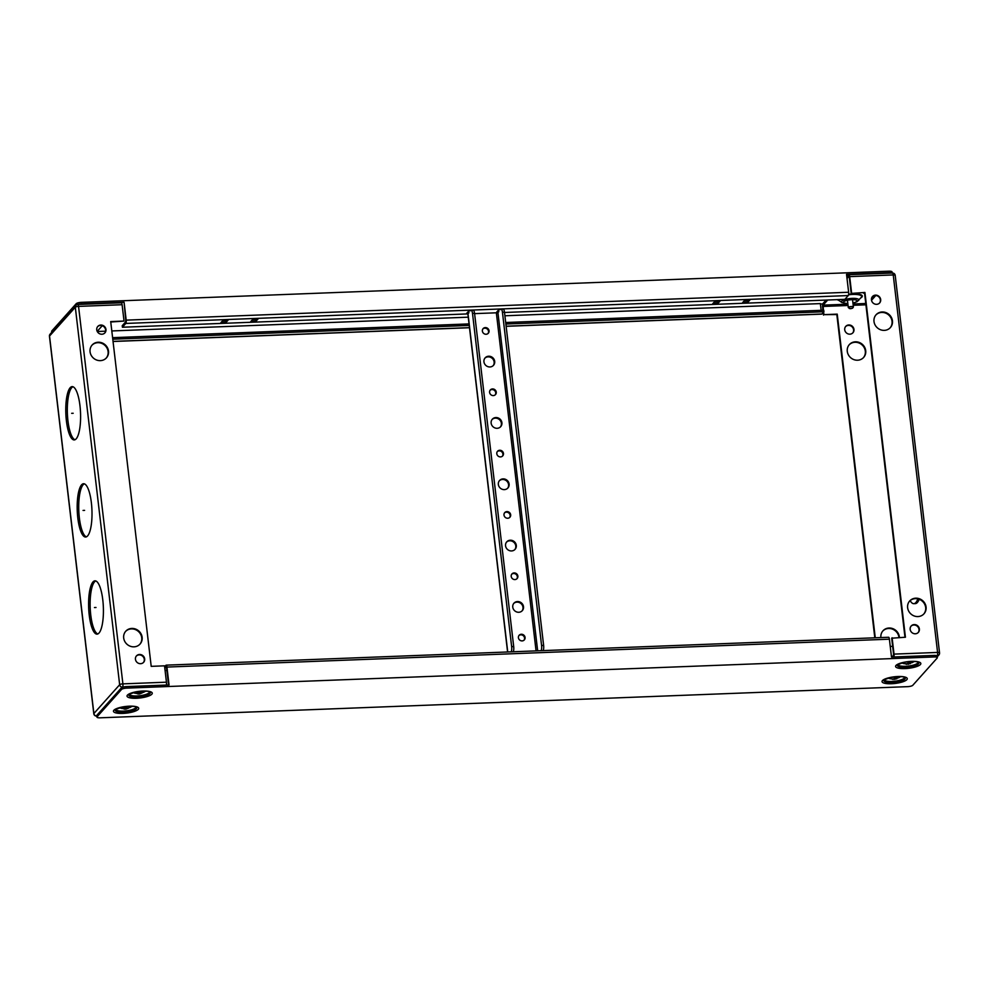 <?xml version="1.0" encoding="UTF-8"?>
<svg xmlns="http://www.w3.org/2000/svg" width="989" height="989" viewBox="0 0 989 989"><rect width="100%" height="100%" fill="white"/><g stroke="black" fill="none" stroke-linecap="round" stroke-linejoin="round"><path stroke-width="1.48" d="M120.596 707.469A5.18 1.36 173.3 0 0 120.893 707.914L124.639 709.138M126.073 709.088L130.696 706.764A5.18 1.36 173.3 0 0 130.882 706.27M124.577 709.138L123.526 708.248L128.657 708.05L125.9 709.088L124.577 709.138L125.071 708.544M126.295 707.63L126.456 708.903L125.776 708.013M126.802 708.507L126.703 707.617M134.17 692.325A5.18 1.36 173.3 0 0 134.455 692.77L138.213 693.994M139.634 693.944L144.27 691.62A5.18 1.36 173.3 0 0 144.443 691.113M138.139 693.981L137.1 693.104L142.218 692.906L139.474 693.932L138.139 693.981L138.633 693.388M139.869 692.485L140.018 693.759L139.338 692.856M140.364 693.363L140.265 692.473M97.206 331.364L102.201 325.777M96.193 342.899L95.105 343.208M110.756 322.018L124.033 321.066L110.706 321.573L151.206 666.351L164.533 665.832L166.449 682.187A2.67 0.729 -92.2 0 1 166.3 685.056M93.967 713.934A2.67 0.705 -6.7 0 1 93.794 713.724A2.67 0.705 -6.7 0 1 93.881 713.514L119.657 684.734L75.312 307.245A2.67 2.46 -138.2 0 1 77.575 304.587A2.67 0.729 87.8 0 1 77.772 304.476L121.326 302.795A2.67 0.729 -92.2 0 1 122.104 304.711L124.033 321.066M135.444 659.255A4.797 4.438 41.8 0 0 143.64 662.284A4.797 4.438 41.8 0 0 141.378 654.78A4.797 4.438 41.8 0 0 135.444 659.255M96.749 329.819A4.797 4.438 41.8 0 0 104.933 332.836A4.797 4.438 41.8 0 0 102.671 325.344A4.797 4.438 41.8 0 0 96.749 329.819M90.061 351.787A9.606 8.876 41.8 0 0 96.65 360.033A9.606 8.876 41.8 0 0 106.441 357.845A9.606 8.876 41.8 0 0 108.506 351.083A9.606 8.876 41.8 0 0 101.916 342.837A9.606 8.876 41.8 0 0 92.138 345.025A9.606 8.876 41.8 0 0 90.061 351.787M123.687 637.992A9.606 8.876 41.8 0 0 130.276 646.237A9.606 8.876 41.8 0 0 140.055 644.049A9.606 8.876 41.8 0 0 142.132 637.287A9.606 8.876 41.8 0 0 135.542 629.041A9.606 8.876 41.8 0 0 125.751 631.229A9.606 8.876 41.8 0 0 123.687 637.992M136.284 656.115A4.797 4.438 -138.2 0 1 143.417 662.506M97.59 326.667A4.797 4.438 -138.2 0 1 104.723 333.058M91.94 345.26A9.606 8.876 -138.2 0 1 101.669 343.344A9.606 8.876 -138.2 0 1 108.098 351.528A9.606 8.876 -138.2 0 1 106.231 358.067M125.554 631.464A9.606 8.876 -138.2 0 1 135.283 629.548A9.606 8.876 -138.2 0 1 141.724 637.732A9.606 8.876 -138.2 0 1 139.857 644.272M81.593 484.82A26.666 7.356 87.8 0 1 83.57 483.72A26.666 7.356 87.8 0 1 91.73 506.405A26.666 7.356 87.8 0 1 87.601 535.927A26.666 7.356 87.8 0 1 85.623 537.027A26.666 7.356 87.8 0 1 77.463 514.342A26.666 7.356 87.8 0 1 81.593 484.82M93.003 581.928A26.666 7.356 87.8 0 1 94.981 580.827A26.666 7.356 87.8 0 1 103.14 603.513A26.666 7.356 87.8 0 1 99.011 633.034A26.666 7.356 87.8 0 1 97.033 634.134A26.666 7.356 87.8 0 1 88.874 611.449A26.666 7.356 87.8 0 1 93.003 581.928M70.182 387.713A26.666 7.356 87.8 0 1 72.16 386.625A26.666 7.356 87.8 0 1 80.319 409.31A26.666 7.356 87.8 0 1 76.19 438.832A26.666 7.356 87.8 0 1 74.224 439.92A26.666 7.356 87.8 0 1 66.053 417.234A26.666 7.356 87.8 0 1 70.182 387.713M72.939 386.736A26.666 7.356 -92.2 0 0 71.727 387.663A26.666 7.356 -92.2 0 0 67.499 415.788A26.666 7.356 -92.2 0 0 74.979 439.746M84.337 483.844A26.666 7.356 -92.2 0 0 83.138 484.758A26.666 7.356 -92.2 0 0 78.91 512.895A26.666 7.356 -92.2 0 0 86.389 536.854M95.748 580.951A26.666 7.356 -92.2 0 0 94.536 581.866A26.666 7.356 -92.2 0 0 90.308 610.003A26.666 7.356 -92.2 0 0 97.8 633.961M129.547 694.031A10.001 2.633 173.3 0 0 137.879 695.897A10.001 2.633 173.3 0 0 149.079 692.745A10.001 2.633 173.3 0 0 149.339 691.707A10.001 2.633 -6.7 0 1 149.079 692.745A10.001 2.633 -6.7 0 1 137.879 695.897A10.001 2.633 -6.7 0 1 129.547 694.031M115.985 709.175A10.001 2.633 173.3 0 0 124.305 711.054A10.001 2.633 173.3 0 0 135.518 707.889A10.001 2.633 173.3 0 0 135.765 706.851A10.001 2.633 -6.7 0 1 135.518 707.889A10.001 2.633 -6.7 0 1 124.305 711.054A10.001 2.633 -6.7 0 1 115.985 709.175M849.378 308.556L852.58 308.172L850.552 308.729L848.389 307.69A2.559 0.68 -6.7 0 1 848.302 307.542A2.559 0.68 -6.7 0 1 848.389 307.332A2.559 0.68 -6.7 0 1 851.504 306.516A2.559 0.68 -6.7 0 1 853.396 306.949A2.559 0.68 -6.7 0 1 853.346 307.109A2.559 0.68 -6.7 0 1 853.309 307.146M852.58 308.172L853.346 307.109M864.596 293.548L863.298 292.967M892.449 657.03L893.623 654.557L891.695 638.202L905.43 637.237L864.93 292.46L851.195 293.436L864.93 292.46M893.871 656.968A2.67 0.729 87.8 0 0 894.031 654.112L892.103 637.757M884.549 679.505A10.001 2.633 173.3 0 0 892.882 681.384A10.001 2.633 173.3 0 0 904.082 678.219A10.001 2.633 173.3 0 0 904.342 677.181A10.001 2.633 -6.7 0 1 904.082 678.219A10.001 2.633 -6.7 0 1 892.882 681.384A10.001 2.633 -6.7 0 1 884.549 679.505M898.123 664.361A10.001 2.633 173.3 0 0 906.443 666.24A10.001 2.633 173.3 0 0 917.656 663.075A10.001 2.633 173.3 0 0 917.903 662.037A10.001 2.633 -6.7 0 1 917.656 663.075A10.001 2.633 -6.7 0 1 906.443 666.24A10.001 2.633 -6.7 0 1 898.123 664.361M846.831 276.908L848.71 274.831A2.67 0.729 87.8 0 1 848.896 274.719A2.67 0.729 87.8 0 1 849.687 276.623L851.603 292.979M880.68 299.556A4.797 4.438 41.8 0 0 872.496 296.527A4.797 4.438 41.8 0 0 874.758 304.031A4.797 4.438 41.8 0 0 880.68 299.556M919.387 629.004A4.797 4.438 41.8 0 0 911.203 625.975A4.797 4.438 41.8 0 0 913.453 633.479A4.797 4.438 41.8 0 0 919.387 629.004M926.075 607.023A9.606 8.876 41.8 0 0 919.473 598.778A9.606 8.876 41.8 0 0 909.695 600.978A9.606 8.876 41.8 0 0 907.63 607.741A9.606 8.876 41.8 0 0 914.219 615.974A9.606 8.876 41.8 0 0 923.998 613.786A9.606 8.876 41.8 0 0 926.075 607.023M892.449 320.819A9.606 8.876 41.8 0 0 885.86 312.573A9.606 8.876 41.8 0 0 876.069 314.774A9.606 8.876 41.8 0 0 874.004 321.536A9.606 8.876 41.8 0 0 880.593 329.77A9.606 8.876 41.8 0 0 890.372 327.582A9.606 8.876 41.8 0 0 892.449 320.819M904.972 637.25L864.522 292.917M847.017 278.441L848.958 276.314L849.279 277.081L851.195 293.436M872.298 296.762A4.797 4.438 -138.2 0 1 879.444 303.153M911.005 626.21A4.797 4.438 -138.2 0 1 918.138 632.601M909.497 601.201A9.606 8.876 -138.2 0 1 919.226 599.297A9.606 8.876 -138.2 0 1 925.667 607.481A9.606 8.876 -138.2 0 1 923.788 614.008M875.871 314.997A9.606 8.876 -138.2 0 1 885.6 313.093A9.606 8.876 -138.2 0 1 892.041 321.277A9.606 8.876 -138.2 0 1 890.174 327.804M919.214 599.285A27.741 7.64 87.8 0 1 917.396 602.474A27.741 7.64 87.8 0 1 915.344 603.611L913.811 603.673A27.741 7.64 87.8 0 1 910.127 600.62M874.808 637.806L836.83 314.576L823.924 314.638L837.238 314.131L875.265 637.781M823.924 314.638L823.614 312.091M823.404 310.237L823.108 305.144L827.706 300.013M865.721 350.662A9.606 8.876 41.8 0 0 859.132 342.417A9.606 8.876 41.8 0 0 849.341 344.605A9.606 8.876 41.8 0 0 847.276 351.367A9.606 8.876 41.8 0 0 853.866 359.613A9.606 8.876 41.8 0 0 863.657 357.425A9.606 8.876 41.8 0 0 865.721 350.662M899.397 637.472A9.606 8.876 41.8 0 0 899.347 636.867A9.606 8.876 41.8 0 0 892.758 628.621A9.606 8.876 41.8 0 0 882.967 630.821A9.606 8.876 41.8 0 0 880.902 637.571M890.248 646.41A9.606 8.876 41.8 0 0 892.647 646.25M892.078 657.042A4.797 4.438 41.8 0 0 891.373 656.078M849.885 334.171A4.797 4.438 41.8 0 0 853.433 327.693A4.797 4.438 41.8 0 0 845.768 326.37A4.797 4.438 41.8 0 0 849.885 334.171M823.516 315.095L823.207 312.549M822.947 310.249L822.551 306.924A2.67 0.729 87.8 0 1 822.922 303.611L826.099 300.075M845.583 326.605A4.797 4.438 -138.2 0 1 852.716 332.996M882.769 631.044A9.606 8.876 -138.2 0 1 892.498 629.14A9.606 8.876 -138.2 0 1 898.939 637.324A9.606 8.876 -138.2 0 1 898.952 637.485M849.143 344.84A9.606 8.876 -138.2 0 1 858.872 342.936A9.606 8.876 -138.2 0 1 865.313 351.12A9.606 8.876 -138.2 0 1 863.446 357.647M917.854 598.877A27.741 7.64 87.8 0 1 915.863 602.536A27.741 7.64 87.8 0 1 913.811 603.673M894.637 679.418L899.273 677.094A5.18 1.36 173.3 0 0 899.446 676.6M889.173 677.811A5.18 1.36 173.3 0 0 889.457 678.256L893.215 679.48M895.366 678.85L895.824 677.898L894.501 677.947L894.044 678.899L891.744 678.986L896.875 678.788L895.366 678.85L895.268 677.947M894.34 678.343L895.02 679.233L894.872 677.96M908.211 664.274L912.835 661.95A5.18 1.36 173.3 0 0 913.02 661.456M902.734 662.655A5.18 1.36 173.3 0 0 903.031 663.1L906.777 664.324M908.94 663.693L909.398 662.754L908.063 662.803L907.605 663.743L905.306 663.829L910.436 663.631L908.94 663.693L908.829 662.803M907.914 663.186L908.582 664.089L908.434 662.815M499.297 480.827A5.6 5.18 -138.2 0 1 507.617 488.282M506.504 542.157A5.6 5.18 -138.2 0 1 514.824 549.612M513.699 603.488A5.6 5.18 -138.2 0 1 522.019 610.942M492.089 419.497A5.6 5.18 -138.2 0 1 500.409 426.951M484.882 358.179A5.6 5.18 -138.2 0 1 493.202 365.621M504.489 512.932A3.462 3.202 -138.2 0 1 509.619 517.519M497.294 451.602A3.462 3.202 -138.2 0 1 502.412 456.189M490.087 390.272A3.462 3.202 -138.2 0 1 495.205 394.858M511.696 574.263A3.462 3.202 -138.2 0 1 516.827 578.849M518.904 635.581A3.462 3.202 -138.2 0 1 524.022 640.18M482.879 328.941A3.462 3.202 -138.2 0 1 488.01 333.528M543.097 650.601A4.265 1.174 -92.2 0 0 543.629 645.397L504.477 312.178A4.265 1.174 -92.2 0 0 503.228 309.124L501.176 309.198A4.265 1.174 87.8 0 1 502.437 312.252L541.576 645.483A4.265 1.174 87.8 0 1 541.045 650.688M498.604 309.953L498.802 311.683L496.354 312.796M500.211 309.545L500.867 309.384A4.265 1.174 87.8 0 1 501.176 309.198M503.092 478.886A5.6 5.18 41.8 0 0 498.963 486.44A5.6 5.18 41.8 0 0 507.901 487.985A5.6 5.18 41.8 0 0 503.092 478.886M510.299 540.217A5.6 5.18 41.8 0 0 506.17 547.77A5.6 5.18 41.8 0 0 515.096 549.315A5.6 5.18 41.8 0 0 510.299 540.217M517.507 601.547A5.6 5.18 41.8 0 0 513.378 609.1A5.6 5.18 41.8 0 0 522.303 610.646A5.6 5.18 41.8 0 0 517.507 601.547M495.885 417.556A5.6 5.18 41.8 0 0 491.756 425.109A5.6 5.18 41.8 0 0 500.694 426.667A5.6 5.18 41.8 0 0 495.885 417.556M488.69 356.225A5.6 5.18 41.8 0 0 484.561 363.779A5.6 5.18 41.8 0 0 493.486 365.337A5.6 5.18 41.8 0 0 488.69 356.225M506.937 511.597A3.462 3.202 41.8 0 0 504.378 516.27A3.462 3.202 41.8 0 0 509.916 517.235A3.462 3.202 41.8 0 0 506.937 511.597M499.729 450.267A3.462 3.202 41.8 0 0 497.183 454.94A3.462 3.202 41.8 0 0 502.709 455.904A3.462 3.202 41.8 0 0 499.729 450.267M492.522 388.937A3.462 3.202 41.8 0 0 489.975 393.61A3.462 3.202 41.8 0 0 495.501 394.574A3.462 3.202 41.8 0 0 492.522 388.937M514.144 572.928A3.462 3.202 41.8 0 0 511.585 577.601A3.462 3.202 41.8 0 0 517.111 578.565A3.462 3.202 41.8 0 0 514.144 572.928M521.351 634.258A3.462 3.202 41.8 0 0 518.792 638.931A3.462 3.202 41.8 0 0 524.318 639.895A3.462 3.202 41.8 0 0 521.351 634.258M485.327 327.606A3.462 3.202 41.8 0 0 482.768 332.292A3.462 3.202 41.8 0 0 488.294 333.244A3.462 3.202 41.8 0 0 485.327 327.606M513.18 651.763A4.265 1.174 -92.2 0 0 513.699 646.559L474.559 313.328A4.265 1.174 -92.2 0 0 473.311 310.286L471.259 310.361A4.265 1.174 87.8 0 1 472.507 313.414L511.647 646.633A4.265 1.174 87.8 0 1 511.128 651.838M468.675 311.102L468.885 312.833L468.007 313.81A3.412 0.902 173.3 0 0 467.896 314.082L507.592 651.974M470.294 310.707L470.937 310.534A4.265 1.174 87.8 0 1 471.259 310.361M121.326 687.961L96.91 715.232A4.265 1.125 173.3 0 0 96.774 715.566L96.947 717.099A4.265 1.125 -6.7 0 0 100.099 717.816L907.618 686.65A4.265 1.125 -6.7 0 0 912.798 685.278L937.213 658.006A4.265 1.125 -6.7 0 0 937.349 657.673A4.265 1.125 -6.7 0 0 934.197 656.956L126.691 688.121A4.265 1.125 -6.7 0 0 121.511 689.494L121.326 687.961A4.265 1.125 173.3 0 1 126.518 686.589L169.045 684.957L166.943 667.068A2.67 0.729 87.8 0 0 166.152 665.152A2.67 0.729 87.8 0 0 165.967 665.263L164.631 666.747M96.947 717.099A4.265 1.125 -6.7 0 1 97.095 716.765L121.511 689.494M937.349 657.673L937.176 656.14A4.265 1.125 173.3 0 0 934.024 655.423L891.497 657.067L889.395 639.178A2.67 0.729 -92.2 0 0 888.616 637.275A2.67 0.729 -92.2 0 0 888.419 637.373M164.817 668.28L166.214 666.759L166.535 667.513L168.587 684.969M165.076 670.493L166.869 670.431M892.177 273.051L892.041 271.901A4.265 1.125 173.3 0 0 888.888 271.184L81.37 302.35A4.265 1.125 173.3 0 0 76.19 303.722L51.774 330.994A4.265 1.125 173.3 0 0 51.638 331.327L51.749 332.316M822.737 303.944L820.4 304.031M821.488 314.045A2.67 0.729 -92.2 0 0 821.686 314.131A2.67 0.729 -92.2 0 0 821.884 314.02L823.924 311.758L505.874 324.033M112.771 339.202L469.231 325.443M112.598 337.669L469.058 323.91M505.688 322.501L823.738 310.225L823.924 311.758M98.035 332.576L97.899 331.476L105.539 331.191M111.806 330.944L468.267 317.185M504.897 315.775L820.351 303.598L821.142 310.323M891.868 273.051A4.265 1.125 -6.7 0 0 889.062 272.717L846.535 274.361L848.636 292.25A2.67 0.729 -92.2 0 1 848.265 295.563L844.866 299.346L504.514 312.487M77.921 304.476A4.265 1.125 -6.7 0 1 81.555 303.883L124.082 302.251L125.776 320.584L125.628 321.907L122.24 325.702L122.413 327.235L125.801 323.44A2.67 0.729 87.8 0 0 126.184 320.139L124.082 302.251M252.232 319.917L255.755 319.781L256.497 318.953M222.315 321.079L225.826 320.943L226.568 320.115M714.194 302.09L717.717 301.954L718.459 301.126M744.124 300.928L747.635 300.792L748.376 299.964M497.813 312.747L474.596 313.637M467.945 313.896L122.413 327.235M500.731 309.532L498.926 309.594L496.75 312.017L498.567 311.955M468.638 313.105L466.82 313.179L468.996 310.756L470.813 310.682M252.974 319.088L250.81 321.512L255.928 321.314L258.104 318.891L252.974 319.088M228.175 320.053L223.057 320.251L220.881 322.674L226.011 322.476L228.175 320.053M714.936 301.262L712.772 303.685L717.89 303.487L720.066 301.064L714.936 301.262M744.865 300.1L742.69 302.523L747.82 302.325L749.983 299.902L744.865 300.1M255.928 321.314L255.755 319.781M226.011 322.476L225.826 320.943M717.89 303.487L717.717 301.954M747.82 302.325L747.635 300.792M125.85 707.827L125.962 708.767M139.424 692.671L139.536 693.623M73.186 413.266L71.653 413.328M84.597 510.373L83.064 510.435M96.007 607.481L94.462 607.543M894.427 678.157L894.538 679.109M907.989 663.013L908.1 663.953M121.795 708.421A5.65 1.484 -6.7 0 1 120.139 707.592M131.352 706.27A5.65 1.484 -6.7 0 1 129.942 707.469M135.357 693.277A5.65 1.484 -6.7 0 1 133.713 692.448M144.926 691.126A5.65 1.484 -6.7 0 1 143.504 692.312M122.104 304.711L78.551 306.392A2.67 0.705 173.3 0 0 75.312 307.245L49.537 336.025A2.67 2.46 41.8 0 1 50.118 334.146L75.893 305.366A2.67 2.67 0 0 1 77.772 304.476A2.67 0.729 87.8 0 1 78.551 306.392L122.896 683.869L166.449 682.187M96.811 715.9L96.749 715.962A2.67 2.46 41.8 0 1 93.881 713.514L49.537 336.025A2.67 0.705 173.3 0 0 49.45 336.235A2.67 0.705 173.3 0 0 49.586 336.421M119.657 684.734A2.67 0.705 -6.7 0 1 122.896 683.869A2.67 0.729 87.8 0 1 122.525 687.182A2.67 2.46 -138.2 0 1 119.657 684.734M50.118 334.146A2.67 2.67 0 0 0 49.45 336.235L93.794 713.724A2.67 2.67 0 0 0 96.551 716.073A2.67 0.729 87.8 0 1 96.304 715.949M145.779 691.163A7.652 2.015 -6.7 0 1 144.864 691.595M133.874 692.881A7.652 2.015 -6.7 0 1 132.885 692.671M132.205 706.307A7.652 2.015 -6.7 0 1 131.29 706.739M120.312 708.037A7.652 2.015 -6.7 0 1 119.323 707.815M894.031 654.112L937.584 652.431A2.67 0.705 -6.7 0 1 939.55 652.876A2.67 0.705 -6.7 0 1 939.463 653.086A2.67 2.46 -138.2 0 1 937.201 655.744A2.67 0.729 -92.2 0 0 937.584 652.431L893.24 274.942L849.687 276.623M875.722 295.6L871.519 300.285M865.919 304.81L853.198 305.292M848.067 305.49L822.959 306.466M895.119 275.597A2.67 0.705 173.3 0 0 895.206 275.387A2.67 0.705 173.3 0 0 893.24 274.942A2.67 0.729 -92.2 0 0 892.449 273.038A2.67 0.729 -92.2 0 0 892.251 273.149M871.717 297.813L873.275 296.07M823.108 305.144L847.907 304.179M853.05 303.982L865.758 303.499M837.399 299.63A12.709 3.35 173.3 0 0 839.092 300.52M860.727 297.973A12.709 3.35 173.3 0 0 861.914 297.059A12.709 3.35 173.3 0 0 848.649 294.289M838.017 299.618A11.955 3.152 173.3 0 0 838.425 300.026L841.787 302.486A8.777 2.312 -6.7 0 1 841.664 301.2A8.777 2.312 -6.7 0 1 852.283 298.381A8.777 2.312 -6.7 0 1 858.563 300.508A8.777 2.312 -6.7 0 1 858.539 300.545M861.234 297.392A11.955 3.152 173.3 0 0 861.271 297.343A11.955 3.152 173.3 0 0 848.562 294.809M847.845 303.598A6.898 1.817 -6.7 0 1 843.568 301.88A6.898 1.817 -6.7 0 1 851.937 299.667A6.898 1.817 -6.7 0 1 856.808 301.361A6.898 1.817 -6.7 0 1 852.926 302.993M900.781 676.637A7.652 2.015 -6.7 0 1 899.866 677.069M888.876 678.367A7.652 2.015 -6.7 0 1 887.887 678.157M914.343 661.493A7.652 2.015 -6.7 0 1 913.428 661.925M902.45 663.211A7.652 2.015 -6.7 0 1 901.449 663.001M899.928 676.612A5.65 1.484 -6.7 0 1 898.506 677.799M890.36 678.763A5.65 1.484 -6.7 0 1 888.715 677.922M913.49 661.456A5.65 1.484 -6.7 0 1 912.081 662.655M903.934 663.607A5.65 1.484 -6.7 0 1 902.277 662.778M504.477 312.178L502.437 312.252M541.576 645.483L543.629 645.397M497.937 312.648L537.657 650.811M536.063 650.873L496.379 313.068M474.559 313.328L472.507 313.414M511.647 646.633L513.699 646.559M468.007 313.81L507.74 651.974M127.445 695.119A12.709 3.35 173.3 0 0 136.42 698.259A12.709 3.35 173.3 0 0 151.861 694.179A12.709 3.35 173.3 0 0 142.886 691.039A12.709 3.35 173.3 0 0 127.445 695.119M906.864 679.653A12.709 3.35 173.3 0 0 897.888 676.513A12.709 3.35 173.3 0 0 882.448 680.593A12.709 3.35 173.3 0 0 891.423 683.733A12.709 3.35 173.3 0 0 906.864 679.653M920.425 664.509A12.709 3.35 173.3 0 0 911.45 661.369A12.709 3.35 173.3 0 0 896.009 665.449A12.709 3.35 173.3 0 0 904.984 668.589A12.709 3.35 173.3 0 0 920.425 664.509M113.871 710.263A12.709 3.35 173.3 0 0 122.859 713.403A12.709 3.35 173.3 0 0 138.299 709.323A12.709 3.35 173.3 0 0 129.324 706.183A12.709 3.35 173.3 0 0 113.871 710.263M889.395 639.178L166.943 667.068M126.518 686.589L126.691 688.121M934.197 656.956L934.024 655.423M96.91 715.232L97.095 716.765M149.957 693.499A10.83 2.856 173.3 0 0 149.821 691.904L149.821 691.904C148.288 690.891 143.492 690.94 135.419 692.04L129.126 694.34A10.83 2.856 173.3 0 0 136.878 696.973A10.83 2.856 173.3 0 0 149.957 693.499M884.129 679.826A10.83 2.856 173.3 0 0 891.88 682.447A10.83 2.856 173.3 0 0 904.96 678.973A10.83 2.856 173.3 0 0 904.811 677.391L904.811 677.391C903.291 676.377 898.494 676.427 890.421 677.527L884.129 679.826M897.703 664.67A10.83 2.856 173.3 0 0 905.454 667.303A10.83 2.856 173.3 0 0 918.534 663.829A10.83 2.856 173.3 0 0 918.385 662.247L918.385 662.247C916.865 661.233 912.056 661.27 903.983 662.37L897.703 664.67M136.395 708.643A10.83 2.856 173.3 0 0 136.247 707.061L136.247 707.061C134.727 706.047 129.93 706.084 121.857 707.184L115.565 709.484A10.83 2.856 173.3 0 0 123.316 712.117A10.83 2.856 173.3 0 0 136.395 708.643M113.03 341.39L469.491 327.631M506.133 326.209L821.884 314.02M848.265 295.563L125.801 323.44M126.184 320.139L848.636 292.25M889.062 272.717L888.888 271.184M81.37 302.35L81.555 303.883M76.338 304.971L76.19 303.722M51.774 330.994L51.91 332.143M119.854 707.667L121.882 708.47M129.868 707.531L131.648 706.282M133.428 692.523L135.456 693.314M143.43 692.374L145.222 691.138M852.555 299.791L853.396 306.949M847.462 300.384L848.302 307.542M848.896 274.719L892.449 273.038A2.67 2.67 0 0 1 895.206 275.387L939.55 652.876A2.67 2.67 0 0 1 938.882 654.965L937.251 656.795M852.938 303.104L857.055 301.694L861.271 297.343M841.787 302.486L847.857 303.697M898.432 677.861L900.225 676.612M888.419 677.997L890.446 678.8M911.994 662.717L913.787 661.468M901.993 662.853L904.02 663.656M888.616 637.275L166.152 665.152M113.043 341.489L469.503 327.73M506.145 326.321L821.686 314.131"/></g></svg>
